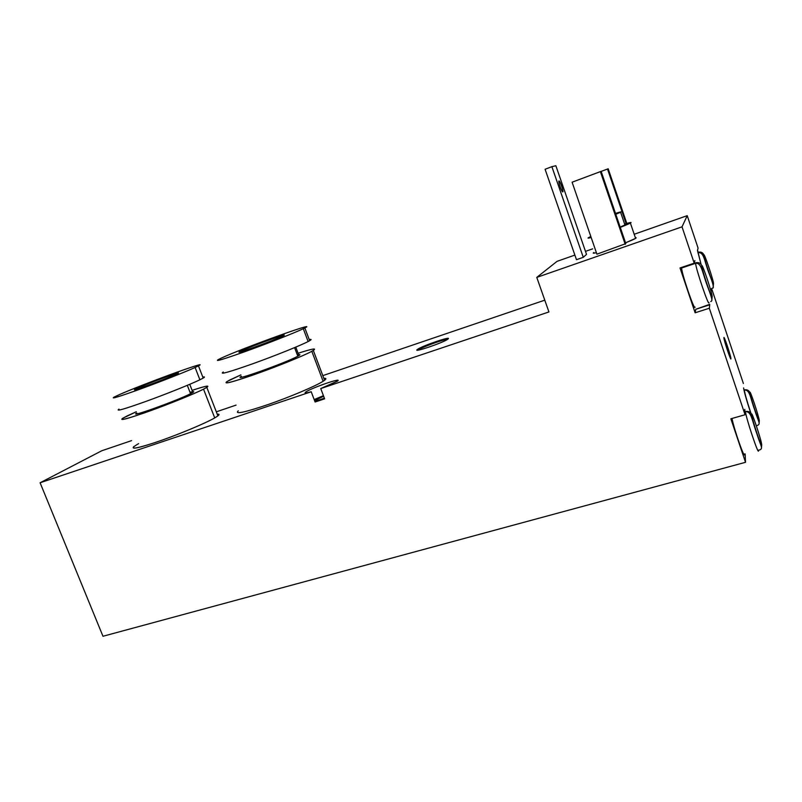 <?xml version="1.0" encoding="UTF-8"?>
<svg xmlns="http://www.w3.org/2000/svg" width="802" height="802" viewBox="0 0 802 802"><rect width="100%" height="100%" fill="white"/><g stroke="black" fill="none" stroke-linecap="round" stroke-linejoin="round"><path stroke-width="1.2" d="M320.74 388.559L548.929 311.948L536.779 277.392L682.021 226.836L694.211 263.176L680.026 267.938L695.133 312.79L709.329 308.239L745.058 414.744L730.863 418.794L745.529 462.303L102.977 636.267L40.1 482.774L311.216 391.757L315.096 402.002L324.62 398.845L320.74 388.559L548.929 311.948L536.779 277.392L682.021 226.836L694.211 263.176L694.873 260.58L694.211 263.176L680.026 267.938L695.133 312.79L695.775 309.281L709.71 304.8L709.329 308.239L745.058 414.744L744.767 409.371L745.058 414.744L730.863 418.794L745.529 462.303L102.977 636.267L40.1 482.774L311.216 391.757C305.452 393.391 303.757 393.391 306.153 391.767C312.9 387.296 344.649 376.589 337.02 381.391L320.74 388.559L337.442 381.1C343.196 377.03 312.579 387.496 306.153 391.767L305.572 392.168C304.118 393.381 305.993 393.241 311.216 391.757L315.096 402.002L324.62 398.845L320.74 388.559M544.779 300.169L322.805 375.627L544.779 300.169M236.069 405.11L216.319 411.817L236.069 405.11M131.578 440.629L101.734 450.774L40.1 482.774L101.734 450.774L131.578 440.629M447.857 339.126C443.696 342.604 411.316 353.522 417.551 349.371C422.052 345.852 453.22 335.286 447.857 339.126C453.22 335.286 422.052 345.852 417.551 349.371L417.481 349.421C411.667 353.401 443.566 342.634 447.827 339.146L447.857 339.126M238.274 410.814C234.385 414.614 244.309 412.529 268.048 404.559C290.164 396.9 315.547 386.133 323.116 381.281L311.818 351.306C303.527 355.867 274.825 367.456 252.109 375.356C228.119 383.486 220.7 385.02 229.843 379.968L240.891 374.885L226.966 381.562C222.806 384.699 232.58 382.143 256.289 373.882C278.404 366.033 304.008 355.597 311.818 351.306L323.116 381.281L324.559 380.288C326.504 378.795 326.254 378.133 323.818 378.313C326.755 378.103 326.514 379.095 323.116 381.281C315.557 386.123 290.274 396.86 268.189 404.519C244.46 412.489 234.475 414.604 238.214 410.865M133.914 446.503C130.435 449.912 139.558 447.887 161.312 440.428C181.643 433.26 205.753 423.065 214.725 417.912L203.538 389.16C193.382 394.313 164.54 405.892 143.568 413.19C121.704 420.579 116.35 421.431 127.498 415.747L136.33 411.737L122.676 418.303C118.937 421.12 127.939 418.694 149.673 411.025C170.024 403.707 194.335 393.822 203.538 389.16L214.725 417.912L217.893 415.887C219.598 414.564 219.377 413.992 217.232 414.173C220.279 413.932 219.447 415.185 214.725 417.912C204.831 423.616 176.209 435.496 155.197 442.534C133.272 449.571 127.739 449.942 138.596 443.636M417.802 350.163L417.551 349.371L417.842 350.143C421.13 347.517 443.676 339.256 447.787 339.176C443.676 339.256 421.13 347.517 417.842 350.143L417.481 349.421M311.818 351.306L313.321 350.444C317.081 347.857 312.008 348.8 298.113 353.271C313.432 348.359 318.003 347.707 311.818 351.306M297.341 354.935C300.57 354.193 300.73 354.614 297.823 356.198C286.154 362.745 230.926 382.374 241.382 376.308C230.725 382.444 286.103 362.765 297.823 356.198L294.575 347.617M298.635 354.664C300.209 354.404 300.319 354.705 298.976 355.547L297.823 356.198M223.207 372.048C219.106 374.915 228.901 372.178 252.59 363.827C274.675 355.908 300.259 345.622 308.128 341.532C311.677 339.687 312.048 339.035 309.231 339.587C311.567 339.126 311.707 339.497 309.652 340.71L308.128 341.532L303.296 328.71L304.84 327.948C319.707 320.309 241.873 348.479 221.382 358.073L218.445 359.507C214.064 362.143 223.728 359.226 247.427 350.755C269.542 342.745 295.306 332.569 303.296 328.71L308.128 341.532C300.239 345.632 274.565 355.958 252.45 363.877C228.75 372.218 219.026 374.935 223.277 372.008M221.382 358.073C243.046 347.938 324.65 318.594 303.296 328.71C294.805 332.81 265.943 344.148 243.247 352.258C219.307 360.669 212.019 362.614 221.382 358.073M241.422 350.895C228.109 356.92 272.129 341.161 282.374 336.208C293.923 330.835 252.069 345.862 241.422 350.895L240.139 351.517C231.968 355.597 273.221 340.67 282.374 336.208L283.317 335.747C290.986 331.848 251.327 346.203 241.422 350.895L241.683 351.557L241.422 350.895M203.538 389.16L206.806 387.376C210.214 385.02 205.312 386.013 192.109 390.373C208.039 385.15 211.848 384.749 203.538 389.16M190.014 392.278C194.746 391.005 194.936 391.476 190.575 393.702C177.011 400.679 127.398 418.514 136.831 413.04C127.348 418.534 176.991 400.689 190.575 393.702L187.307 385.341M192.61 391.657C193.994 391.416 194.094 391.677 192.921 392.429L190.575 393.702M199.888 379.787C204.761 377.411 205.743 376.519 202.816 377.1C204.881 376.679 205.001 377.01 203.197 378.073L199.888 379.787L195.107 367.496L198.455 365.882C211.758 359.055 142.054 384.449 119.127 394.734L114.205 397.05C110.275 399.416 119.177 396.679 140.901 388.85C161.262 381.431 185.723 371.767 195.107 367.496L199.888 379.787C190.605 384.278 166.225 394.063 145.884 401.421C124.15 409.17 115.187 411.727 119.007 409.1C115.207 411.727 124.18 409.16 145.904 401.421C166.245 394.053 190.615 384.278 199.888 379.787M119.127 394.734C130.886 389.531 157.272 379.256 176.841 372.238C198.124 364.689 204.209 363.105 195.107 367.496C184.761 372.218 155.748 383.567 134.796 391.055C112.992 398.714 107.769 399.937 119.127 394.734M137.733 388.058C122.516 394.724 163.257 380.148 175.708 374.444C189.312 368.379 150.405 382.343 137.733 388.058L135.478 389.13C128.21 392.769 165.202 379.286 175.708 374.444L177.573 373.562C184.42 370.073 148.891 383.015 137.733 388.058L138.024 388.79L137.733 388.058M557.059 261.342L574.874 255.086L557.059 261.342L536.779 277.392L557.059 261.342M585.48 251.367L592.668 248.841L585.48 251.367M634.192 234.264L687.224 215.658L698.071 248.059L687.224 215.658L682.021 226.836L687.224 215.658L634.192 234.264M711.625 288.56L743.384 383.496L711.625 288.56M745.128 453.902L745.529 462.303L745.128 453.902M323.657 396.268L315.808 399.907L316.088 400.669L315.467 400.148C314.574 401.241 317.552 400.599 324.389 398.223C317.041 400.759 314.183 401.321 315.808 399.907L323.657 396.268M314.183 399.586L323.427 395.677L314.183 399.586M744.517 453.972C745.178 461.02 734.211 429.982 731.995 418.474C734.191 429.862 745.048 460.679 744.527 454.072M701.078 264.369L697.529 250.204L698.071 248.059L697.509 250.655L701.078 264.369M750.662 412.789C746.522 400.178 744.176 391.887 743.624 387.927L743.624 387.998C744.226 392.068 746.562 400.328 750.662 412.789M711.484 288.64L711.214 291.106L711.484 288.64M723.905 337.722C723.815 334.835 731.073 356.489 730.923 358.674C731.123 361.933 723.665 339.667 723.905 337.722L723.915 337.873C723.955 340.589 731.133 361.862 730.923 358.674L730.923 358.564C730.863 355.827 723.815 334.875 723.905 337.722M698.211 252.259C700.908 251.617 702.803 252.5 703.905 254.906C703.254 256.219 713.489 286.855 713.489 283.577L713.178 286.885L713.489 283.577C713.95 281.783 704.096 252.289 703.905 254.906C702.803 252.5 700.908 251.617 698.211 252.259L698.712 252.63M713.489 283.577C713.95 281.783 704.096 252.289 703.905 254.906C703.254 256.219 713.489 286.855 713.489 283.577M743.965 390.023L744.296 389.983C744.888 393.902 747.103 401.662 750.953 413.261C747.103 401.662 744.888 393.902 744.296 389.983L743.965 390.023M744.296 389.922C746.993 389.401 748.867 390.313 749.94 392.659C750.02 396.118 759.985 425.902 759.263 420.559L759.103 423.416L759.263 420.559C759.023 416.689 749.439 387.978 749.94 392.659C748.867 390.313 746.993 389.401 744.296 389.922L744.807 389.972M759.263 420.559C759.023 416.689 749.439 387.978 749.94 392.659C750.02 396.118 759.985 425.902 759.263 420.559M709.71 304.8L709.329 308.239L695.133 312.79L695.775 309.281L709.71 304.339L695.775 309.281M681.69 267.467L681.65 267.988C681.429 273.171 694.743 312.008 695.043 307.086C694.662 312.199 680.297 269.562 681.69 267.467L695.605 263.307C695.665 268.419 708.958 307.457 708.968 302.605C708.958 307.457 695.665 268.419 695.605 263.307L681.76 267.357M695.625 262.795C698.542 262.114 700.597 263.076 701.78 265.673C701.038 267.287 712.146 300.469 712.156 296.68L711.815 300.279L712.156 296.68C712.687 294.514 702.031 262.665 701.78 265.673C700.597 263.076 698.542 262.114 695.625 262.795L696.276 263.307M712.156 296.68C712.687 294.514 702.031 262.665 701.78 265.673C701.038 267.287 712.146 300.469 712.156 296.68M635.595 238.374L635.354 237.673C637.881 237.472 634.603 239.186 625.54 242.816L635.595 238.374L630.392 223.086C632.227 222.014 630.302 222.344 624.628 224.079C634.362 221.222 632.918 222.334 620.277 227.407L630.392 223.086M586.523 254.374L583.275 257.322L576.478 259.698L545.089 169.262L551.876 166.666L583.275 257.322L586.523 254.374L555.856 165.733L551.876 166.666L555.856 165.733L586.523 254.374M625.821 243.618L596.919 254.184L625.821 243.618L601.119 171.337L625.821 243.618M596.407 252.7C593.31 253.452 592.477 253.382 593.921 252.48M590.823 236.5L588.758 237.502C587.285 238.334 588.087 238.334 591.164 237.502C587.134 238.575 587.014 238.244 590.823 236.5M624.928 224.971L624.798 224.57C626.442 224.299 624.898 225.141 620.167 227.086L624.928 224.971L620.588 212.229L615.505 213.432C622.833 211.076 622.923 211.367 615.796 214.284L620.588 212.229M615.585 213.673C617.159 213.232 617.199 213.352 615.705 214.034L616.397 213.703L615.585 213.673M559.004 180.961C559.916 180.38 563.856 191.768 562.793 191.909C561.901 192.58 557.901 181.031 559.004 180.961L558.874 181.152C558.372 182.565 562.012 192.56 562.793 191.909L562.914 191.718C563.415 190.315 559.816 180.39 559.004 180.961M576.478 259.698L583.275 257.322L551.876 166.666L545.089 169.262L576.478 259.698M601.119 171.337L600.367 171.618L625.209 244.319L600.367 171.618L572.097 182.204L596.919 254.184L572.097 182.204L601.119 171.337M626.803 223.427L608.177 168.781L607.505 169.032L626.111 223.628L607.505 169.032L601.149 171.407L608.177 168.781L626.803 223.427M744.898 411.767L745.499 411.596C751.554 411.416 751.915 420.218 756.898 433.842C760.847 446.935 764.116 448.879 758.461 450.263C759.293 457.842 745.609 417.05 745.499 411.596L745.499 411.526C748.416 410.985 750.451 411.977 751.604 414.504C751.725 418.614 762.501 450.804 761.689 444.609L761.469 447.747L761.689 444.609C761.379 440.027 751.033 409.1 751.604 414.504C750.451 411.977 748.416 410.985 745.499 411.526L744.898 411.697L745.499 411.596C745.609 417.05 759.293 457.842 758.461 450.263L758.451 450.163M745.499 411.526L746.171 411.627M761.689 444.609C761.379 440.027 751.033 409.1 751.604 414.504C751.725 418.614 762.501 450.804 761.689 444.609M324.559 380.288L313.321 350.444M295.778 347.116L298.966 355.547M309.652 340.71L304.84 327.948M217.893 415.887L206.806 387.376M189.743 384.308L192.911 392.429M203.197 378.073L198.455 365.882M315.677 400.709L315.467 400.148M305.572 392.168L305.883 392.98M697.87 252.77L698.201 252.66C704.156 252.109 704.166 260.62 709.108 273.492C713.359 284.068 714.392 288.931 712.216 288.108M743.975 390.073L744.296 389.983C750.151 389.792 750.081 397.461 754.792 410.153C758.401 422.453 761.649 424.168 756.356 425.812M681.65 267.988L695.605 263.307C701.67 262.675 702.151 272.058 707.504 286.324C712.547 299.898 712.627 300.61 710.783 301.572"/></g></svg>
